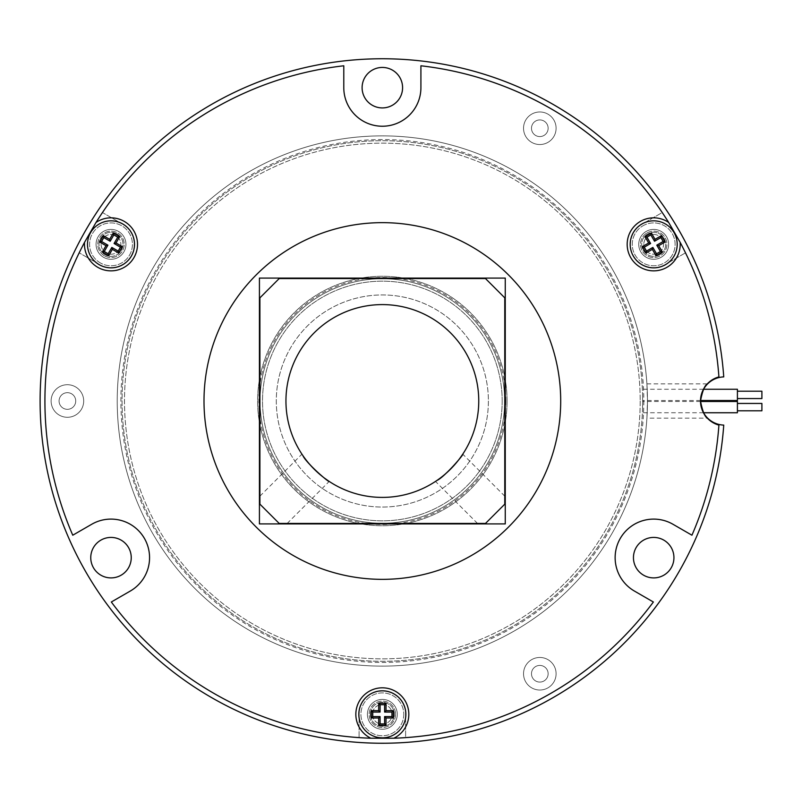 <?xml version="1.0" encoding="UTF-8"?>
<svg xmlns="http://www.w3.org/2000/svg" width="802" height="802" viewBox="0 0 802 802"><rect width="100%" height="100%" fill="white"/><g stroke="black" fill="none" stroke-linecap="round" stroke-linejoin="round"><path stroke-width="0.6" stroke-dasharray="4.01 3.01" d="M723.745 425.1A342.243 342.243 0 0 1 204.31 693.289A342.243 342.243 0 0 1 204.31 108.711A342.243 342.243 0 0 1 723.745 376.9A24.12 24.12 0 0 0 700.487 401A24.12 24.12 0 0 0 723.745 425.1M547.956 114.155A16.281 16.281 0 0 0 523.536 128.25A16.281 16.281 0 0 0 547.956 142.355A16.281 16.281 0 0 0 547.956 114.155A16.281 16.281 0 0 0 523.536 128.25A16.281 16.281 0 0 0 547.956 142.355A16.281 16.281 0 0 0 547.956 114.155M547.956 687.845A16.281 16.281 0 0 0 547.956 659.645A16.281 16.281 0 0 0 523.536 673.75A16.281 16.281 0 0 0 547.956 687.845A16.281 16.281 0 0 0 547.956 659.645A16.281 16.281 0 0 0 523.536 673.75A16.281 16.281 0 0 0 547.956 687.845M643.806 244.339A9.885 9.885 0 0 0 658.632 252.901A9.885 9.885 0 0 0 658.632 235.778A9.885 9.885 0 0 0 643.806 244.339A9.885 9.885 0 0 0 658.632 252.901A9.885 9.885 0 0 0 658.632 235.778A9.885 9.885 0 0 0 643.806 244.339M101.122 244.339A9.885 9.885 0 0 0 115.939 252.901A9.885 9.885 0 0 0 115.939 235.778A9.885 9.885 0 0 0 101.122 244.339A9.885 9.885 0 0 0 115.939 252.901A9.885 9.885 0 0 0 115.939 235.778A9.885 9.885 0 0 0 101.122 244.339M51.117 401A16.281 16.281 0 0 0 75.548 415.105A16.281 16.281 0 0 0 75.548 386.895A16.281 16.281 0 0 0 51.117 401A16.281 16.281 0 0 0 75.548 415.105A16.281 16.281 0 0 0 75.548 386.895A16.281 16.281 0 0 0 51.117 401M372.459 714.321A9.885 9.885 0 0 0 387.286 722.883A9.885 9.885 0 0 0 387.286 705.77A9.885 9.885 0 0 0 372.459 714.321A9.885 9.885 0 0 0 387.286 722.883A9.885 9.885 0 0 0 387.286 705.77A9.885 9.885 0 0 0 372.459 714.321M647.465 401A265.121 265.121 0 0 1 249.783 630.603A265.121 265.121 0 0 1 249.783 171.397A265.121 265.121 0 0 1 647.465 401L646.913 383.857L647.465 401L646.913 418.143L647.465 401A265.121 265.121 0 0 1 249.783 630.603A265.121 265.121 0 0 1 249.783 171.397A265.121 265.121 0 0 1 647.465 401A265.121 265.121 0 0 1 249.783 630.603A265.121 265.121 0 0 1 249.783 171.397A265.121 265.121 0 0 1 647.465 401M502.182 401A119.839 119.839 0 0 1 322.424 504.779A119.839 119.839 0 0 1 322.424 297.221A119.839 119.839 0 0 1 502.182 401A119.839 119.839 0 0 1 322.424 504.779A119.839 119.839 0 0 1 322.424 297.221A119.839 119.839 0 0 1 502.182 401M488.398 401A106.044 106.044 0 0 1 329.321 492.839A106.044 106.044 0 0 1 329.321 309.161A106.044 106.044 0 0 1 488.398 401A106.044 106.044 0 0 1 329.321 492.839A106.044 106.044 0 0 1 329.321 309.161A106.044 106.044 0 0 1 488.398 401A106.044 106.044 0 0 1 329.321 492.839A106.044 106.044 0 0 1 329.321 309.161A106.044 106.044 0 0 1 488.398 401A106.044 106.044 0 0 1 329.321 492.839A106.044 106.044 0 0 1 329.321 309.161A106.044 106.044 0 0 1 488.398 401M543.977 121.042A8.321 8.321 0 0 0 531.485 128.25A8.321 8.321 0 0 0 543.977 135.458A8.321 8.321 0 0 0 543.977 121.042A8.321 8.321 0 0 0 531.485 128.25A8.321 8.321 0 0 0 543.977 135.458A8.321 8.321 0 0 0 543.977 121.042M543.977 680.958A8.321 8.321 0 0 0 543.977 666.542A8.321 8.321 0 0 0 531.485 673.75A8.321 8.321 0 0 0 543.977 680.958A8.321 8.321 0 0 0 543.977 666.542A8.321 8.321 0 0 0 531.485 673.75A8.321 8.321 0 0 0 543.977 680.958M663.815 540.127A20.25 20.25 0 0 0 633.45 557.661A20.25 20.25 0 0 0 663.815 575.194A20.25 20.25 0 0 0 663.815 540.127M121.122 575.194A20.25 20.25 0 0 0 121.122 540.127A20.25 20.25 0 0 0 90.756 557.661A20.25 20.25 0 0 0 121.122 575.194M59.077 401A8.321 8.321 0 0 0 71.568 408.208A8.321 8.321 0 0 0 71.568 393.792A8.321 8.321 0 0 0 59.077 401A8.321 8.321 0 0 0 71.568 408.208A8.321 8.321 0 0 0 71.568 393.792A8.321 8.321 0 0 0 59.077 401M362.103 87.679A20.25 20.25 0 0 0 392.469 105.212A20.25 20.25 0 0 0 392.469 70.145A20.25 20.25 0 0 0 362.103 87.679M707.294 384.208C704.056 386.363 701.79 391.947 700.487 400.96C702.542 411.486 704.928 417.21 707.645 418.143L646.913 418.143M642.572 407.125L642.643 401.491L642.572 407.125M642.572 394.875L642.643 400.509L642.572 394.875M642.643 401A260.299 260.299 0 0 1 252.199 626.422A260.299 260.299 0 0 1 252.199 175.578A260.299 260.299 0 0 1 642.643 401A260.299 260.299 0 0 1 252.199 626.422A260.299 260.299 0 0 1 252.199 175.578A260.299 260.299 0 0 1 642.643 401A260.299 260.299 0 0 1 252.199 626.422A260.299 260.299 0 0 1 252.199 175.578A260.299 260.299 0 0 1 642.643 401A260.299 260.299 0 0 1 252.199 626.422A260.299 260.299 0 0 1 252.199 175.578A260.299 260.299 0 0 1 642.643 401M504.628 401A122.285 122.285 0 0 1 321.201 506.904A122.285 122.285 0 0 1 321.201 295.096A122.285 122.285 0 0 1 504.628 401A122.285 122.285 0 0 1 321.201 506.904A122.285 122.285 0 0 1 321.201 295.096A122.285 122.285 0 0 1 504.628 401A122.285 122.285 0 0 1 321.201 506.904A122.285 122.285 0 0 1 321.201 295.096A122.285 122.285 0 0 1 504.628 401M737.409 412.749L737.409 401.491M737.409 407.125L737.409 403.446L737.409 407.125M737.409 400.509L737.409 389.251M737.409 394.875L737.409 398.554L737.409 394.875M761.9 410.794L761.9 403.446M761.9 398.554L761.9 391.206M102.456 212.54A337.421 337.421 0 0 1 343.787 65.784L343.787 87.679A38.566 38.566 0 0 0 382.343 126.235A38.566 38.566 0 0 0 420.91 87.679L420.91 65.784A337.421 337.421 0 0 1 662.241 212.54L642.061 224.189A23.268 23.268 0 0 0 633.54 255.968A23.268 23.268 0 0 0 665.319 264.49L685.499 252.83A337.421 337.421 0 0 1 718.913 376.9A24.982 24.982 0 0 0 718.913 425.1A337.421 337.421 0 0 1 691.936 535.215L672.968 524.267A38.566 38.566 0 0 0 620.297 538.383A38.566 38.566 0 0 0 634.412 591.054L653.369 602.001A337.421 337.421 0 0 1 405.611 737.619L405.611 714.321A23.268 23.268 0 0 0 382.343 691.063A23.268 23.268 0 0 0 359.085 714.321L359.085 737.619A337.421 337.421 0 0 1 111.328 602.001L130.285 591.054A38.566 38.566 0 0 0 144.4 538.383A38.566 38.566 0 0 0 91.719 524.267L72.761 535.215A337.421 337.421 0 0 1 79.187 252.83L99.368 264.49A23.268 23.268 0 0 0 131.147 255.968A23.268 23.268 0 0 0 122.636 224.189L102.456 212.54A337.421 337.421 0 0 1 343.787 65.784L343.787 87.679A38.566 38.566 0 0 0 382.343 126.235A38.566 38.566 0 0 0 420.91 87.679L420.91 65.784A337.421 337.421 0 0 1 662.241 212.54L642.061 224.189A23.268 23.268 0 0 0 633.54 255.968A23.268 23.268 0 0 0 665.319 264.49L685.499 252.83A337.421 337.421 0 0 1 718.913 376.9A24.982 24.982 0 0 0 718.913 425.1A337.421 337.421 0 0 1 691.936 535.215L672.968 524.267A38.566 38.566 0 0 0 620.297 538.383A38.566 38.566 0 0 0 634.412 591.054L653.369 602.001A337.421 337.421 0 0 1 405.611 737.619L405.611 714.321A23.268 23.268 0 0 0 382.343 691.063A23.268 23.268 0 0 0 359.085 714.321L359.085 737.619A337.421 337.421 0 0 1 111.328 602.001L130.285 591.054A38.566 38.566 0 0 0 144.4 538.383A38.566 38.566 0 0 0 91.719 524.267L72.761 535.215A337.421 337.421 0 0 1 79.187 252.83L99.368 264.49A23.268 23.268 0 0 0 131.147 255.968A23.268 23.268 0 0 0 122.636 224.189L102.456 212.54M505.26 523.917L505.26 278.083L259.427 278.083L259.427 523.917L505.26 523.917M382.343 666.121A265.121 265.121 0 0 1 152.741 268.439A265.121 265.121 0 0 1 611.946 268.439A265.121 265.121 0 0 1 382.343 666.121A265.121 265.121 0 0 1 152.741 268.439A265.121 265.121 0 0 1 611.946 268.439A265.121 265.121 0 0 1 382.343 666.121M718.913 425.1A337.421 337.421 0 0 1 691.936 535.215L672.968 524.267A38.566 38.566 0 0 0 620.297 538.383A38.566 38.566 0 0 0 634.412 591.054L653.369 602.001A337.421 337.421 0 0 1 111.328 602.001L130.285 591.054A38.566 38.566 0 0 0 144.4 538.383A38.566 38.566 0 0 0 91.719 524.267L72.761 535.215A337.421 337.421 0 0 1 343.787 65.784L343.787 87.679A38.566 38.566 0 0 0 382.343 126.235A38.566 38.566 0 0 0 420.91 87.679L420.91 65.784A337.421 337.421 0 0 1 718.913 376.9A24.982 24.982 0 0 0 718.913 425.1M638.743 244.339A14.947 14.947 0 0 0 661.159 257.282A14.947 14.947 0 0 0 661.159 231.397A14.947 14.947 0 0 0 638.743 244.339A14.947 14.947 0 0 0 661.159 257.282A14.947 14.947 0 0 0 661.159 231.397A14.947 14.947 0 0 0 638.743 244.339M96.06 244.339A14.947 14.947 0 0 0 118.475 257.282A14.947 14.947 0 0 0 118.475 231.397A14.947 14.947 0 0 0 96.06 244.339A14.947 14.947 0 0 0 118.475 257.282A14.947 14.947 0 0 0 118.475 231.397A14.947 14.947 0 0 0 96.06 244.339M367.406 714.321A14.947 14.947 0 0 0 389.812 727.264A14.947 14.947 0 0 0 389.812 701.379A14.947 14.947 0 0 0 367.406 714.321A14.947 14.947 0 0 0 389.812 727.264A14.947 14.947 0 0 0 389.812 701.379A14.947 14.947 0 0 0 367.406 714.321M560.698 401A178.355 178.355 0 0 1 293.171 555.455A178.355 178.355 0 0 1 293.171 246.545A178.355 178.355 0 0 1 560.698 401M395.566 714.321A13.223 13.223 0 0 1 375.737 725.77A13.223 13.223 0 0 1 375.737 702.873A13.223 13.223 0 0 1 395.566 714.321A13.223 13.223 0 0 1 375.737 725.77A13.223 13.223 0 0 1 375.737 702.873A13.223 13.223 0 0 1 395.566 714.321M403.767 714.321A21.423 21.423 0 0 1 371.637 732.878A21.423 21.423 0 0 1 371.637 695.765A21.423 21.423 0 0 1 403.767 714.321A21.423 21.423 0 0 1 371.637 732.878A21.423 21.423 0 0 1 371.637 695.765A21.423 21.423 0 0 1 403.767 714.321M478.754 401A96.41 96.41 0 0 0 334.143 317.512A96.41 96.41 0 0 0 334.143 484.488A96.41 96.41 0 0 0 478.754 401M437 480.418L438.393 479.446M440.188 478.122L445.09 474.203M450.173 469.511L459.416 458.924M302.925 455.656L303.898 457.05M305.221 458.844L309.151 463.736M313.833 468.829L324.429 478.072M259.908 504.157L279.186 523.435L259.908 504.157L279.186 523.435L485.501 523.435L504.779 504.157L485.501 523.435L504.779 504.157L504.779 297.843L485.501 278.565L279.186 278.565L259.908 297.843L259.908 504.157C259.908 493.751 259.908 493.751 259.908 504.157C259.908 493.751 259.908 493.751 259.908 504.157M279.186 523.435C289.592 523.435 289.592 523.435 279.186 523.435C289.592 523.435 289.592 523.435 279.186 523.435M485.501 523.435C475.095 523.435 475.095 523.435 485.501 523.435C475.095 523.435 475.095 523.435 485.501 523.435M504.779 504.157C504.779 493.751 504.779 493.751 504.779 504.157C504.779 493.751 504.779 493.751 504.779 504.157M370.344 714.321A12 12 0 0 0 388.348 724.717A12 12 0 0 0 388.348 703.935A12 12 0 0 0 370.344 714.321A12 12 0 0 0 388.348 724.717A12 12 0 0 0 388.348 703.935A12 12 0 0 0 370.344 714.321M117.002 233.943A12 12 0 0 0 98.997 244.339A12 12 0 0 0 117.002 254.725A12 12 0 0 0 117.002 233.943A12 12 0 0 0 98.997 244.339A12 12 0 0 0 117.002 254.725A12 12 0 0 0 117.002 233.943M659.695 254.725A12 12 0 0 0 659.695 233.943A12 12 0 0 0 641.69 244.339A12 12 0 0 0 659.695 254.725A12 12 0 0 0 659.695 233.943A12 12 0 0 0 641.69 244.339A12 12 0 0 0 659.695 254.725M104.39 255.788A13.223 13.223 0 0 1 104.39 232.891A13.223 13.223 0 0 1 124.22 244.339A13.223 13.223 0 0 1 104.39 255.788A13.223 13.223 0 0 1 104.39 232.891A13.223 13.223 0 0 1 124.22 244.339A13.223 13.223 0 0 1 104.39 255.788M100.29 262.896A21.423 21.423 0 0 1 100.29 225.783A21.423 21.423 0 0 1 132.43 244.339A21.423 21.423 0 0 1 100.29 262.896A21.423 21.423 0 0 1 100.29 225.783A21.423 21.423 0 0 1 132.43 244.339A21.423 21.423 0 0 1 100.29 262.896M647.084 232.891A13.223 13.223 0 0 1 666.913 244.339A13.223 13.223 0 0 1 647.084 255.788A13.223 13.223 0 0 1 647.084 232.891A13.223 13.223 0 0 1 666.913 244.339A13.223 13.223 0 0 1 647.084 255.788A13.223 13.223 0 0 1 647.084 232.891M642.973 225.783A21.423 21.423 0 0 1 675.114 244.339A21.423 21.423 0 0 1 642.973 262.896A21.423 21.423 0 0 1 642.973 225.783A21.423 21.423 0 0 1 675.114 244.339A21.423 21.423 0 0 1 642.973 262.896A21.423 21.423 0 0 1 642.973 225.783M643.795 401A261.442 261.442 0 0 1 251.617 627.415A261.442 261.442 0 0 1 251.617 174.585A261.442 261.442 0 0 1 643.795 401M505.851 401A123.508 123.508 0 0 1 320.589 507.957A123.508 123.508 0 0 1 320.589 294.043A123.508 123.508 0 0 1 505.851 401M640.197 401A257.853 257.853 0 0 1 253.422 624.307A257.853 257.853 0 0 1 253.422 177.693A257.853 257.853 0 0 1 640.197 401A257.853 257.853 0 0 1 253.422 624.307A257.853 257.853 0 0 1 253.422 177.693A257.853 257.853 0 0 1 640.197 401M507.075 401A124.731 124.731 0 0 1 319.978 509.019A124.731 124.731 0 0 1 319.978 292.981A124.731 124.731 0 0 1 507.075 401A124.731 124.731 0 0 1 319.978 509.019A124.731 124.731 0 0 1 319.978 292.981A124.731 124.731 0 0 1 507.075 401M646.913 383.857L707.645 383.857M700.497 401.491L642.643 401.491M703.544 412.749L642.382 412.749M703.544 389.251L642.382 389.251M700.497 400.509L642.643 400.509M504.779 496.167L462.774 454.163M477.511 523.435L435.506 481.431M287.176 523.435L329.191 481.431M259.908 496.167L301.923 454.163"/><path stroke-width="1.2" d="M700.487 401.04A24.12 24.12 0 0 0 723.745 425.1A342.243 342.243 0 0 1 204.31 693.289A342.243 342.243 0 0 1 204.31 108.711A342.243 342.243 0 0 1 723.745 376.9A24.12 24.12 0 0 0 700.487 400.96M663.815 540.127A20.25 20.25 0 0 0 633.45 557.661A20.25 20.25 0 0 0 663.815 575.194A20.25 20.25 0 0 0 663.815 540.127M121.122 575.194A20.25 20.25 0 0 0 121.122 540.127A20.25 20.25 0 0 0 90.756 557.661A20.25 20.25 0 0 0 121.122 575.194M362.103 87.679A20.25 20.25 0 0 0 392.469 105.212A20.25 20.25 0 0 0 392.469 70.145A20.25 20.25 0 0 0 362.103 87.679M707.645 418.143C704.938 417.21 702.552 411.496 700.487 401C702.552 390.494 704.938 384.78 707.645 383.857L707.294 384.208M700.497 401.491L737.409 401.491L737.409 412.749L703.544 412.749M703.544 389.251L737.409 389.251L737.409 400.509L700.497 400.509M737.409 403.446L761.9 403.446L761.9 410.794L737.409 410.794M737.409 391.206L761.9 391.206L761.9 398.554L737.409 398.554M259.427 278.083L259.427 523.917L505.26 523.917L505.26 278.083L259.427 278.083M560.698 401A178.355 178.355 0 0 1 293.171 555.455A178.355 178.355 0 0 1 293.171 246.545A178.355 178.355 0 0 1 560.698 401M680.126 242.314A337.421 337.421 0 0 1 718.913 376.9A24.982 24.982 0 0 0 718.913 425.1A337.421 337.421 0 0 1 691.936 535.215L672.968 524.267A38.566 38.566 0 0 0 620.297 538.383A38.566 38.566 0 0 0 634.412 591.054L653.369 602.001A337.421 337.421 0 0 1 393.802 738.231A26.516 26.516 0 0 0 378.414 688.106A26.516 26.516 0 0 0 370.885 738.231A337.421 337.421 0 0 1 111.328 602.001L130.285 591.054A38.566 38.566 0 0 0 144.4 538.383A38.566 38.566 0 0 0 91.719 524.267L72.761 535.215A337.421 337.421 0 0 1 84.561 242.314A26.516 26.516 0 0 0 116.27 270.324A26.516 26.516 0 0 0 135.418 234.014A26.516 26.516 0 0 0 96.029 222.465A337.421 337.421 0 0 1 343.787 65.784L343.787 87.679A38.566 38.566 0 0 0 382.343 126.235A38.566 38.566 0 0 0 420.91 87.679L420.91 65.784A337.421 337.421 0 0 1 668.668 222.465A26.516 26.516 0 0 0 627.174 244.339A26.516 26.516 0 0 0 654.703 270.835A26.516 26.516 0 0 0 680.126 242.314L668.668 222.465M393.802 738.231L370.885 738.231M84.561 242.314L96.029 222.465M478.754 401A96.41 96.41 0 0 0 334.143 317.512A96.41 96.41 0 0 0 334.143 484.488A96.41 96.41 0 0 0 478.754 401M459.416 458.924L462.774 454.163C464.318 454.062 444.228 477.34 437 480.418M438.393 479.446L440.188 478.122M445.09 474.203L450.173 469.511M324.429 478.072L329.191 481.431C329.281 482.974 306.013 462.884 302.925 455.656M303.898 457.05L305.221 458.844M309.151 463.736L313.833 468.829M259.908 504.157L279.186 523.435L485.501 523.435L504.779 504.157L504.779 297.843L485.501 278.565L279.186 278.565L259.908 297.843L259.908 504.157M358.835 714.321A23.509 23.509 0 0 0 394.103 734.682A23.509 23.509 0 0 0 394.103 693.961A23.509 23.509 0 0 0 358.835 714.321M386.023 718.001L393.361 718.001L393.361 710.652L386.023 710.652L386.023 703.304L378.674 703.304L378.674 710.652L371.326 710.652L371.326 718.001L378.674 718.001L378.674 725.339L386.023 725.339L386.023 718.001L384.609 716.587L391.947 716.587L391.947 712.066L384.609 712.066L384.609 704.717L380.088 704.717L380.088 712.066L372.74 712.066L372.74 716.587L380.088 716.587L380.088 723.925L384.609 723.925L384.609 716.587M384.609 723.925L386.023 725.339M380.088 723.925L378.674 725.339M380.088 716.587L378.674 718.001M372.74 716.587L371.326 718.001M372.74 712.066L371.326 710.652M380.088 712.066L378.674 710.652M380.088 704.717L378.674 703.304M384.609 704.717L386.023 703.304M384.609 712.066L386.023 710.652M391.947 712.066L393.361 710.652M391.947 716.587L393.361 718.001M122.756 223.979A23.509 23.509 0 0 0 87.488 244.339A23.509 23.509 0 0 0 122.756 264.7A23.509 23.509 0 0 0 122.756 223.979M105.984 245.683L102.305 252.049L108.671 255.718L112.34 249.352L118.706 253.031L122.375 246.665L116.019 242.996L119.688 236.63L113.333 232.961L109.653 239.317L103.298 235.648L99.618 242.014L105.984 245.683L107.909 245.161L104.24 251.527L108.15 253.783L111.829 247.427L118.185 251.096L120.45 247.186L114.084 243.507L117.764 237.151L113.844 234.886L110.175 241.252L103.809 237.582L101.553 241.492L107.909 245.161M101.553 241.492L99.618 242.014M103.809 237.582L103.298 235.648M110.175 241.252L109.653 239.317M113.844 234.886L113.333 232.961M117.764 237.151L119.688 236.63M114.084 243.507L116.019 242.996M120.45 247.186L122.375 246.665M118.185 251.096L118.706 253.031M111.829 247.427L112.34 249.352M108.15 253.783L108.671 255.718M104.24 251.527L102.305 252.049M665.449 264.7A23.509 23.509 0 0 0 665.449 223.979A23.509 23.509 0 0 0 630.182 244.339A23.509 23.509 0 0 0 665.449 264.7M655.033 239.317L651.364 232.961L644.998 236.63L648.678 242.996L642.312 246.665L645.981 253.031L652.347 249.352L656.016 255.718L662.382 252.049L658.713 245.683L665.069 242.014L661.399 235.648L655.033 239.317L654.522 241.252L650.843 234.886L646.933 237.151L650.602 243.507L644.247 247.186L646.502 251.096L652.868 247.427L656.537 253.783L660.447 251.527L656.778 245.161L663.144 241.492L660.878 237.582L654.522 241.252M660.878 237.582L661.399 235.648M663.144 241.492L665.069 242.014M656.778 245.161L658.713 245.683M660.447 251.527L662.382 252.049M656.537 253.783L656.016 255.718M652.868 247.427L652.347 249.352M646.502 251.096L645.981 253.031M644.247 247.186L642.312 246.665M650.602 243.507L648.678 242.996M646.933 237.151L644.998 236.63M650.843 234.886L651.364 232.961"/></g></svg>
